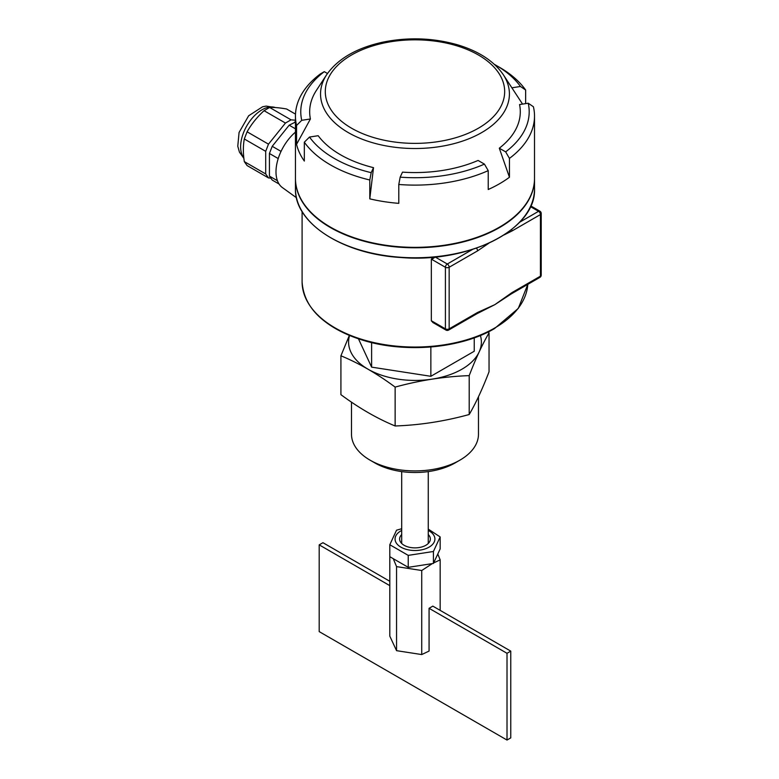 <?xml version="1.0" encoding="UTF-8"?>
<svg xmlns="http://www.w3.org/2000/svg" width="779" height="779" viewBox="0 0 779 779"><rect width="100%" height="100%" fill="white"/><g stroke="black" fill="none" stroke-linecap="round" stroke-linejoin="round"><path stroke-width="1.17" d="M358.457 338.797L371.612 367.133L430.855 376.296L474.236 351.251L474.236 337.852M430.855 376.296L430.855 346.957M371.612 367.133L371.612 342.575M432.686 257.226L431.342 259.319L431.342 320.909L433.932 323.129M507.032 296.585L494.801 304.677L479.134 312.515M511.657 229.493A2.658 1.529 60 0 1 512.017 230.974L540.441 214.566L540.441 276.156L512.017 292.573A2.658 1.529 -120 0 1 511.472 293.78L494.801 304.677L477.04 313.664A2.658 1.529 -120 0 0 477.595 312.447L449.162 328.855L449.162 267.265A2.658 1.529 -120 0 0 447.282 264.013A2.658 1.529 120 0 0 445.413 267.265L431.79 259.407L435.266 256.982M445.958 330.072L432.822 322.487L431.79 320.997L445.413 328.855A2.658 1.529 120 0 0 445.958 330.072A2.658 2.658 0 0 0 448.616 330.072A2.658 1.529 -120 0 0 449.162 328.855A2.658 1.529 180 0 1 445.413 328.855L445.413 267.265A2.658 1.529 0 0 0 449.162 267.265L477.595 250.857L488.871 243.194M295.455 132.128A35.853 20.702 120 0 0 282.407 187.593L296.468 197.739M512.017 292.573L494.801 304.677L477.595 312.447M476.407 248.16A2.658 1.529 60 0 1 477.595 250.857M504.159 234.878L512.017 230.974M528.23 103.218A114.211 65.942 180 0 1 505.659 151.866L499.3 148.195A105.321 60.801 -0 0 0 519.554 104.561L528.23 103.218L533.411 106.752A119.528 69.01 180 0 1 534.511 116.1A119.528 69.01 180 0 1 509.447 158.39L509.447 177.252A119.528 69.01 0 0 1 488.219 189.511L488.219 170.64A119.528 69.01 180 0 1 398.79 184.477L398.79 203.348A119.528 69.01 0 0 1 369.791 198.859L369.791 179.988A119.528 69.01 180 0 1 304.326 142.197L304.326 161.058A119.528 69.01 0 0 1 296.556 144.319L296.556 125.458A119.528 69.01 180 0 1 295.455 116.1A119.528 69.01 180 0 1 320.52 73.82L324.307 71.668L327.472 73.499M494.412 64.384A114.211 65.942 180 0 1 495.746 65.144L499.505 67.306A119.528 69.01 180 0 1 525.64 90.013L525.64 103.617M295.455 116.1L295.455 178.342A119.528 69.01 0 0 0 414.983 247.352A119.528 69.01 0 0 0 534.511 178.342L534.511 116.1M326.644 74.716A94.434 54.52 0 0 0 410.28 148.448A94.434 54.52 0 0 0 506.194 79.886A94.434 54.52 0 0 0 503.312 74.716C494.061 61.239 478.91 51.297 457.857 44.9C433.455 37.889 408.42 36.973 382.762 42.173C356.48 47.977 337.774 58.824 326.644 74.716L316.469 90.267A105.321 60.801 -0 0 0 310.412 118.973L296.556 144.319M369.791 179.988L371.184 172.665A114.211 65.942 180 0 1 309.497 137.055L318.173 135.712A105.321 60.801 -0 0 0 373.511 167.66L369.791 198.859M402.5 172.14A105.321 60.801 -0 0 0 478.082 160.445L484.431 164.116A114.211 65.942 180 0 1 400.172 177.154L402.5 172.14M499.3 148.195L509.447 177.252M488.219 170.64L484.431 164.116M398.79 184.477L400.172 177.154M509.447 158.39L505.659 151.866M495.746 65.144A114.211 65.942 180 0 1 520.46 86.479L511.881 87.803M525.64 90.013L520.46 86.479M373.511 167.66L371.184 172.665M304.326 142.197L309.497 137.055M296.556 125.458L301.736 120.317A114.211 65.942 180 0 1 324.307 71.668M310.412 118.973L301.736 120.317M279.057 184.019L272.212 180.066L269.427 176.103L269.427 153.482L272.212 146.306L289.175 125.195L295.455 122.04M277.431 180.728L269.427 176.103M269.427 153.482L278.22 158.565M281.044 151.399L272.212 146.306M289.175 125.195L295.455 128.817M295.455 122.391L294.744 121.982M295.504 114.133L286.594 108.992C279.68 107.765 274.023 107.259 269.631 107.473L291.025 119.83L295.455 120.229M270.849 178.128L268.482 177.914L247.089 165.567L244.304 161.604L265.697 173.951L265.697 151.33L244.304 138.983L247.089 131.797L268.482 144.154L285.455 123.043L264.052 110.696L269.631 107.473M247.089 131.797C251.49 124.036 257.148 117.006 264.052 110.696M244.304 161.604C243.048 153.336 243.048 145.8 244.304 138.983M285.455 123.043L291.025 119.83M265.697 151.33L268.482 144.154M268.482 177.914L265.697 173.951M401.701 528.737L396.55 530.197L389.802 544.735L408.235 555.378L433.416 551.483L440.164 536.935L428.265 529.126M428.265 530.441A19.923 11.5 180 0 1 429.073 547.14A19.923 11.5 180 0 1 400.513 546.916A19.923 11.5 180 0 1 401.701 530.441M440.164 536.935L440.164 548.903L433.416 563.441L408.235 567.336L389.802 556.693L389.802 544.735M433.416 563.441L433.416 551.483M408.235 567.336L408.235 555.378M428.265 534.54A15.376 8.881 180 0 1 425.85 545.281A15.376 8.881 180 0 1 404.106 545.281A15.376 8.881 180 0 1 401.701 534.54M478.472 396.784L478.472 434.254A63.489 36.652 180 0 1 459.873 460.175L455.179 462.892A56.848 32.815 180 0 1 374.787 462.892L370.093 460.175A63.489 36.652 180 0 1 351.495 434.254L351.495 402.149M459.873 460.175A63.489 36.652 180 0 1 370.093 460.175L374.787 462.892M340.92 355.789L340.92 394.671C358.992 408.069 377.065 418.498 395.138 425.977C419.823 425.12 444.517 421.303 469.201 414.516C475.813 403.23 482.435 388.974 489.046 371.758L489.046 332.876C482.435 344.172 475.813 358.418 469.201 375.634C444.517 376.491 419.823 380.318 395.138 387.095C377.065 373.696 358.992 363.267 340.92 355.789L349.362 335.398M469.201 414.516L469.201 375.634M395.138 425.977L395.138 387.095M487.946 332.078L489.046 332.876M480.39 335.486A66.4 38.337 180 0 1 461.937 369.197A66.4 38.337 180 0 1 384.359 376.101A66.4 38.337 180 0 1 349.576 335.486M437.983 554.502L440.164 559.867L433.776 562.866M440.164 610.366L440.164 559.867M389.802 556.693L389.802 636.131L396.55 650.669L396.55 566.615L393.629 559.565M396.55 650.669L421.731 654.564L421.731 570.51L396.55 566.615M389.802 581.29L322.954 542.7L319.195 544.862L319.195 631.613L507.012 740.05L510.771 737.879L510.771 651.127L507.012 653.299L429.073 608.302L429.073 651.059L421.731 654.564M431.839 563.918L421.731 570.51M429.073 608.302L432.822 606.13L510.771 651.127M507.012 740.05L507.012 653.299M389.802 585.633L319.195 544.862M494.392 328.611A112.303 64.832 180 0 1 310.655 306.76M494.801 327.959A112.887 65.173 180 0 1 371.787 342.078A112.887 65.173 180 0 1 302.096 281.871C303.849 307.987 323.996 327.404 362.517 340.102C404.71 353.423 460.944 348.534 494.529 328.563L518.308 308.396L527.792 284.364A112.887 65.173 180 0 1 494.801 327.959M431.342 259.319L431.342 320.909M448.655 255.191A113.413 65.485 180 0 1 435.286 257.08L447.282 264.013L472.493 249.455M499.31 237.663A118.992 68.698 180 0 1 330.647 237.663M534.511 188.761A119.528 69.01 180 0 1 499.505 237.556A119.528 69.01 180 0 1 369.246 252.513A119.528 69.01 180 0 1 295.455 188.761C294.248 222.998 342.585 254.275 401.088 257.518C469.328 263.331 536.527 228.929 534.511 188.761L534.511 178.78A119.528 69.01 180 0 1 499.505 227.575A119.528 69.01 180 0 1 369.246 242.532A119.528 69.01 180 0 1 295.455 178.78L295.455 188.761M519.612 222.258L538.562 211.313A2.658 1.529 60 0 1 540.441 214.566A2.658 1.529 0 0 0 541.22 213.485A2.658 2.658 0 0 0 539.896 211.177A2.658 1.529 120 0 0 538.562 211.313L530.46 206.63M540.441 276.156A2.658 1.529 60 0 1 539.896 277.373A2.658 2.658 0 0 0 541.22 275.075A2.658 1.529 180 0 1 540.441 276.156M501.608 78.192A89.682 51.774 0 0 0 351.572 54.988A89.682 51.774 0 0 0 391.769 141.612A89.682 51.774 0 0 0 501.608 78.192M243.827 157.884A30.147 17.401 -60 0 1 247.8 124.192A30.147 17.401 -60 0 1 275.269 107.541M302.096 211.537L302.096 281.871M448.616 330.072L477.04 313.664M530.781 205.919L539.896 211.177M511.472 293.78L539.896 277.373M541.22 275.075L541.22 213.485M503.312 74.716L522.543 104.094M428.265 543.479L428.265 471.587M401.701 543.479L401.701 471.587M243.876 158.371L239.445 152.148L237.78 146.228L239.075 132.449L248.657 115.769L262.581 106.781L266.194 106.1L275.484 107.56"/></g></svg>
